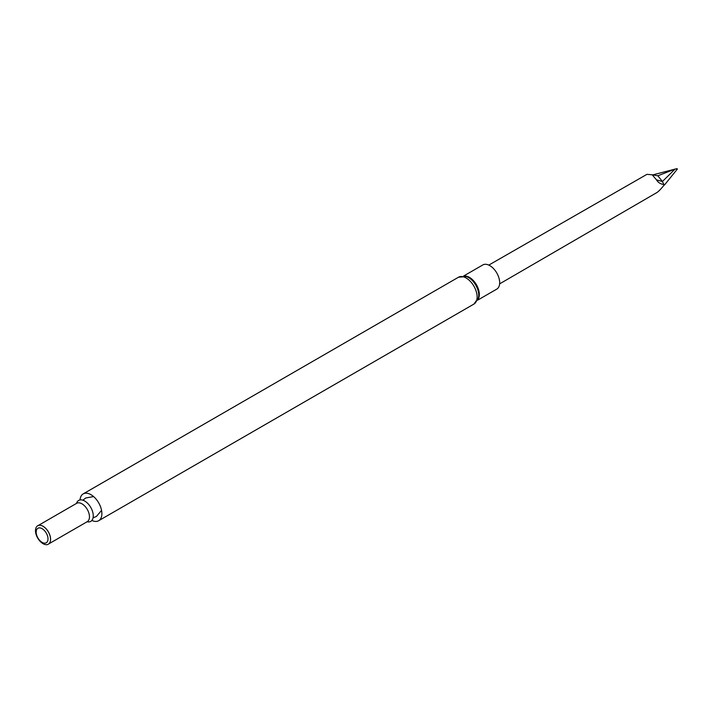 <?xml version="1.0" encoding="UTF-8"?>
<svg xmlns="http://www.w3.org/2000/svg" width="713" height="713" viewBox="0 0 713 713"><rect width="100%" height="100%" fill="white"/><g stroke="black" fill="none" stroke-linecap="round" stroke-linejoin="round"><path stroke-width="1.07" d="M477.541 300.218L496.792 289.104A13.957 8.057 -120 0 0 496.792 272.99A13.957 8.057 -120 0 0 482.835 264.933L463.584 276.047M80.025 499.947A15.481 8.939 60 0 1 83.189 493.904A15.481 8.939 60 0 1 90.934 494.67A15.481 8.939 60 0 1 101.05 508.316A15.481 8.939 60 0 1 98.67 520.722A15.481 8.939 60 0 1 91.852 520.445M76.505 503.414A12.085 6.978 60 0 1 84.713 501.034A12.085 6.978 60 0 1 93.171 514.394A12.085 6.978 60 0 1 87.093 521.756M40.374 525.312A10.588 6.114 60 0 1 40.409 525.312A10.588 6.114 60 0 1 43.083 526.283A10.588 6.114 60 0 1 50.079 542.058A10.588 6.114 60 0 1 50.062 542.103M43.012 526.283A10.65 6.15 60 0 1 50.053 542.138A10.65 6.15 60 0 1 37.691 538.048A10.65 6.15 60 0 1 40.329 525.303A10.65 6.15 60 0 1 43.012 526.283M42.085 528.672A8.378 4.839 60 0 1 47.218 541.898A8.378 4.839 60 0 1 36.96 535.971A8.378 4.839 60 0 1 42.085 528.672M652.181 174.792L657.867 175.79L662.413 181.512L656.495 179.863L652.181 174.792L646.932 174.346L488.797 265.093M656.495 192.751C657.947 192.109 660.416 189.649 663.901 185.38L664.997 184.346L663.901 184.569C660.416 184.007 657.947 182.439 656.495 179.863M657.867 175.79L675.14 169.017L662.413 181.512L663.901 184.569M652.725 174.89L677.047 168.616L677.35 169.097L664.997 184.346M477.799 299.683A13.957 8.057 -120 0 0 478.111 288.266A13.957 8.057 -120 0 0 469.466 277.375A13.957 8.057 -120 0 0 464.181 276.091M468.566 277.544A14.376 8.298 60 0 1 478.45 297.749L473.922 304.077A15.481 8.939 60 0 0 476.293 291.662A15.481 8.939 60 0 0 466.177 278.017A15.481 8.939 60 0 0 458.441 277.25L466.177 276.492A14.376 8.298 60 0 1 468.566 277.544M38.27 525.481L76.683 503.307A10.588 6.114 60 0 1 81.977 503.833A10.588 6.114 60 0 1 88.893 513.164A10.588 6.114 60 0 1 87.271 521.658L87.316 521.631M98.67 520.722L473.922 304.077M83.189 493.904L458.441 277.25M93.055 517.843L96.424 516.462L101.549 510.374M93.59 496.578L85.738 497.986L82.877 500.205M48.858 543.832L87.271 521.658M656.914 192.546L499.635 283.863"/></g></svg>
